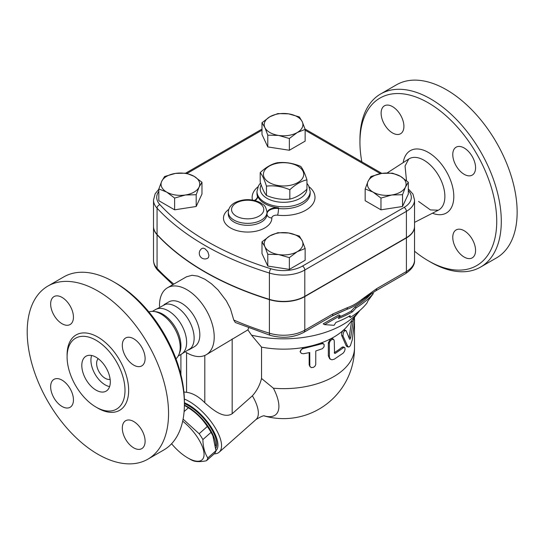 <?xml version="1.0" encoding="UTF-8"?>
<svg xmlns="http://www.w3.org/2000/svg" width="544" height="544" viewBox="0 0 544 544"><rect width="100%" height="100%" fill="white"/><g stroke="black" fill="none" stroke-linecap="round" stroke-linejoin="round"><path stroke-width="0.82" d="M260.195 172.625L260.195 181.968C262.283 188.53 264.37 193.025 266.458 195.466C274.251 198.73 282.044 199.934 289.83 199.084C295.535 197.846 301.24 194.555 306.945 189.203L306.945 179.853C301.24 181.091 295.535 184.382 289.83 189.734C282.044 186.47 274.251 185.266 266.458 186.123C264.37 179.561 262.283 175.066 260.195 172.625C265.9 167.273 271.606 163.982 277.304 162.744C285.097 161.894 292.89 163.098 300.682 166.362C302.77 168.803 304.858 173.298 306.945 179.853M297.82 166.104A20.148 11.635 0 0 0 264.105 171.319A20.148 11.635 0 0 0 288.782 185.572A20.148 11.635 0 0 0 297.82 166.104M266.458 195.466L266.458 186.123M289.83 199.084L289.83 189.734M361.828 161.82A96.723 55.848 60 0 1 359.944 142.351A96.723 55.848 60 0 1 428.339 102.857A96.723 55.848 60 0 1 496.733 221.326A96.723 55.848 60 0 1 428.339 260.814A96.723 55.848 60 0 1 414.542 251.226M464.168 257.054A16.123 9.309 60 0 1 453.635 242.848A16.123 9.309 60 0 1 456.11 229.935A16.123 9.309 60 0 1 464.168 230.731A16.123 9.309 60 0 1 474.701 244.936A16.123 9.309 60 0 1 472.233 257.856A16.123 9.309 60 0 1 464.168 257.054M475.572 167.729A16.123 9.309 60 0 1 472.233 175.114A16.123 9.309 60 0 1 459.809 170.789A16.123 9.309 60 0 1 452.771 154.571A16.123 9.309 60 0 1 456.11 147.186A16.123 9.309 60 0 1 468.534 151.511A16.123 9.309 60 0 1 475.572 167.729M392.51 106.617A16.123 9.309 60 0 1 403.043 120.822A16.123 9.309 60 0 1 400.574 133.742A16.123 9.309 60 0 1 392.51 132.94A16.123 9.309 60 0 1 381.983 118.735A16.123 9.309 60 0 1 384.452 105.815A16.123 9.309 60 0 1 392.51 106.617M428.339 260.814L430.617 262.126A99.953 57.705 -120 0 0 480.597 267.077A99.953 57.705 -120 0 0 495.917 186.986A99.953 57.705 -120 0 0 430.624 98.913A99.953 57.705 -120 0 0 380.644 93.962A99.953 57.705 -120 0 0 359.944 139.713L359.944 142.351M380.644 93.962L396.488 84.81A99.953 57.705 60 0 1 446.468 89.76A99.953 57.705 60 0 1 511.761 177.834A99.953 57.705 60 0 1 496.448 257.931L480.597 267.077M184.396 404.287L184.396 401.649A96.723 55.848 -120 0 0 116.001 283.186L113.723 281.874A99.953 57.705 60 0 1 184.396 404.287A99.953 57.705 60 0 1 163.696 450.038L147.852 459.19A99.953 57.705 60 0 1 47.899 401.479A99.953 57.705 60 0 1 47.899 286.069A99.953 57.705 60 0 1 97.872 291.02A99.953 57.705 60 0 1 163.173 379.093A99.953 57.705 60 0 1 147.852 459.19M148.906 311.923A27.22 15.715 60 0 1 154.081 311.488A27.22 15.715 60 0 1 160.949 313.99A27.22 15.715 60 0 1 178.928 354.525A27.22 15.715 60 0 1 175.964 358.788M47.899 286.069L63.743 276.923A99.953 57.705 60 0 1 113.723 281.874L116.001 283.186M96.05 340.245A40.95 23.644 60 0 1 122.801 376.332A40.95 23.644 60 0 1 116.525 409.142A40.95 23.644 60 0 1 75.582 385.506A40.95 23.644 60 0 1 75.575 338.218A40.95 23.644 60 0 1 96.05 340.245M62.043 323.734A16.123 9.309 60 0 1 51.517 309.529A16.123 9.309 60 0 1 53.985 296.609A16.123 9.309 60 0 1 62.043 297.405A16.123 9.309 60 0 1 72.576 311.617A16.123 9.309 60 0 1 70.108 324.53A16.123 9.309 60 0 1 62.043 323.734M122.305 345.358A16.123 9.309 60 0 1 125.644 337.98A16.123 9.309 60 0 1 138.067 342.298A16.123 9.309 60 0 1 145.105 358.523A16.123 9.309 60 0 1 141.766 365.901A16.123 9.309 60 0 1 129.343 361.583A16.123 9.309 60 0 1 122.305 345.358M133.702 421.525A16.123 9.309 60 0 1 144.235 435.73A16.123 9.309 60 0 1 141.766 448.644A16.123 9.309 60 0 1 133.702 447.848A16.123 9.309 60 0 1 123.175 433.643A16.123 9.309 60 0 1 125.644 420.723A16.123 9.309 60 0 1 133.702 421.525M73.447 399.894A16.123 9.309 60 0 1 70.108 407.279A16.123 9.309 60 0 1 57.684 402.954A16.123 9.309 60 0 1 50.646 386.736A16.123 9.309 60 0 1 53.985 379.352A16.123 9.309 60 0 1 66.409 383.67A16.123 9.309 60 0 1 73.447 399.894M158.821 189.251L155.169 193.759L153.51 200.002L153.51 226.324A30.015 17.326 0 0 0 157.06 234.498A274.06 158.222 0 0 0 269.409 299.363A30.015 17.326 0 0 0 304.79 296.337L406.402 237.674A27.798 16.048 0 0 0 414.542 226.324L414.542 200.002L412.964 194.092L408.32 188.89M202.123 248.404L203.191 248.152L204.918 248.703L207.767 251.682L208.937 255.32L208.502 257.434L207.767 258.176A5.644 5.644 0 0 1 200.029 256.129A5.644 5.644 0 0 1 202.123 248.404M110.133 379.318A12.09 6.984 60 0 1 99.124 371.906A12.09 6.984 60 0 1 98.212 358.666M109.596 386.614A20.148 11.635 60 0 1 95.098 374.231A20.148 11.635 60 0 1 91.623 355.484M96.05 357.224A20.148 11.635 60 0 1 109.215 374.986A20.148 11.635 60 0 1 106.128 391.136A20.148 11.635 60 0 1 85.979 379.501A20.148 11.635 60 0 1 85.979 356.232A20.148 11.635 60 0 1 96.05 357.224M154.081 311.488L156.182 311.773A25.792 14.892 60 0 1 162.69 314.146A25.792 14.892 60 0 1 179.731 352.56L178.928 354.525M152.395 311.365L155.496 309.577A25.792 14.892 60 0 1 168.388 310.855A25.792 14.892 60 0 1 185.239 333.588A25.792 14.892 60 0 1 181.288 354.253L178.187 356.041M154.476 310.168L165.526 304.273A25.792 14.892 60 0 1 175.896 306.524A25.792 14.892 60 0 1 192.046 327.128A25.792 14.892 60 0 1 190.896 348.221A25.792 14.892 60 0 1 188.788 349.921M346.202 330.82C344.182 330.398 343.114 332.126 342.999 335.995L347.827 346.596L349.051 346.963L350.377 345.685L352.281 339.844L354.579 320.552L354.389 317.859L353.24 320.851L350.724 337.504C350.35 339.014 349.955 339.538 349.54 339.082L346.154 330.718L344.379 329.888M348.391 347.011L346.977 346.603L346.147 345.692L341.68 335.464C341.285 333.683 341.822 331.962 343.298 330.29L344.808 330.351M349.071 337.817L351.669 320.742M303.498 353.736L301.396 353.41L300.349 352.009L300.737 350.207L302.478 348.772L322.007 343.754L323.381 343.862L324.176 344.692L324.034 346.759L322.449 348.684L315.778 350.989L315.758 364.507L314.983 366.18L313.48 367.35L311.277 367.615L309.828 366.268L309.747 352.526L303.498 353.736M300.458 352.369L300.091 351.478L303.056 347.575A70.931 40.95 0 0 0 320.702 343.087L322.844 343.312L323.755 344.1M310.08 366.799L309.162 364.82L309.162 352.655M334.261 340.789L333.622 339.347L331.935 339.415L330.208 340.932L329.365 342.972L329.385 357.156L330.113 358.904L331.854 359.815L334.261 359.217L343.284 353.042L344.536 351.247L345.073 349.268L344.828 347.67L343.876 347.412L335.43 353.28L334.553 353.342L334.261 340.789M330.636 359.38L329.63 358.7L328.324 355.762L328.324 342.604L330.779 338.762L332.479 338.654L333.608 339.34M334.261 352.634L334.274 352.628A70.931 40.95 0 0 0 341.958 347.249L343.108 346.868L344.481 347.385M321.552 343.883L320.702 343.087A70.931 40.95 0 0 0 330.779 338.762A70.931 40.95 0 0 0 343.298 330.29A70.931 40.95 0 0 0 347.976 325.36L359.686 310.706A83.83 48.396 0 0 0 359.931 310.393M159.514 306.503A38.692 22.338 60 0 1 167.511 287.749A38.692 22.338 60 0 1 186.857 289.666A38.692 22.338 60 0 1 212.133 323.762A38.692 22.338 60 0 1 206.203 354.763L247.894 329.861L251.505 335.145L261.535 347.126A70.931 40.95 0 0 0 303.056 347.575L303.498 348.473M261.535 347.126L261.535 378.488L273.401 388.219A70.931 40.95 0 0 0 354.504 347.684L354.504 321.361M367.955 300.825L373.334 293.549A100.035 57.759 180 0 1 356.252 307.734L352.512 311.8A97.498 56.29 180 0 1 338.361 318.56L340.19 315.67L324.564 324.625L334.091 325.312L335.927 322.415A94.112 54.339 0 0 0 350.118 315.683L350.268 317.444A91.576 52.87 0 0 0 366.976 303.042L367.955 300.825M340.19 315.67L338.878 314.908L323.197 323.836L324.564 324.625M352.512 311.8L351.227 311.059L354.967 306.993A98.219 56.705 0 0 0 371.008 293.876M339.449 316.839A95.676 55.236 0 0 0 351.227 311.059M356.252 307.734L354.967 306.993M373.334 293.549L372.334 292.971M350.268 317.444L348.956 316.35M171.578 443.748A29.825 12.179 -131.6 0 0 187.728 457.885A29.825 12.179 -131.6 0 0 203.905 452.343A29.825 12.179 -131.6 0 0 182.682 421.165M183.09 419.132L199.138 433.724A33.449 13.654 48.4 0 1 202.898 439.566C203.048 447.012 204.687 453.132 207.822 457.932A33.449 13.654 48.4 0 1 206.387 460.775C200.226 461.992 195.554 461.883 192.379 460.455A33.449 13.654 48.4 0 1 189.822 459.095L187.728 457.885M206.387 460.775L214.54 453.553A33.449 13.654 -131.6 0 0 215.968 450.704L212.854 435.608A29.825 12.179 -131.6 0 0 187.823 407.381L185.728 406.171A33.449 13.654 -131.6 0 0 184.389 405.43M213.228 436.485L211.045 432.337A33.449 13.654 -131.6 0 0 207.291 426.496C202.47 418.941 196.166 412.712 188.36 407.81A33.449 13.654 -131.6 0 0 185.728 406.171L187.823 407.381M184.389 405.144A30.627 12.505 48.4 0 1 215.628 445.896M188.36 407.81L184.096 411.584M207.291 426.496L199.138 433.724M211.045 432.337L202.898 439.566M184.396 402.71A32.239 13.165 48.4 0 1 210.814 426.605A32.239 13.165 48.4 0 1 215.968 450.718L207.822 457.932M184.396 403.709A30.627 12.505 48.4 0 1 208.74 424.776A30.627 12.505 48.4 0 1 215.846 448.242M391.748 194.99L380.963 198.07L373.062 192.1A19.346 11.166 0 0 0 391.748 194.99A19.346 11.166 0 0 0 405.43 187.095L402.54 194.732L391.748 194.99M365.167 188.952L368.057 181.315A19.346 11.166 0 0 0 373.062 192.1L365.167 188.952L365.167 200.702L380.963 209.828L380.963 198.07M370.947 176.494L381.738 173.414A19.346 11.166 0 0 0 368.057 181.315L370.947 176.494M400.425 176.304L408.32 182.274L405.43 187.095A19.346 11.166 0 0 0 400.425 176.304A19.346 11.166 0 0 0 381.738 173.414L392.523 173.155L400.425 176.304M264.88 246.663L261.99 241.842L269.892 235.872A19.346 11.166 0 0 0 264.88 246.663A19.346 11.166 0 0 0 278.562 254.558L267.777 254.3L264.88 246.663M277.787 232.723L288.578 232.982A19.346 11.166 0 0 0 269.892 235.872L277.787 232.723M299.363 236.062L302.253 240.883A19.346 11.166 0 0 0 288.578 232.982L299.363 236.062M297.248 251.668L289.354 257.638L278.562 254.558A19.346 11.166 0 0 0 297.248 251.668A19.346 11.166 0 0 0 302.253 240.883L305.143 248.52L297.248 251.668M175.386 173.414L186.177 173.155L194.072 176.304A19.346 11.166 0 0 0 175.386 173.414A19.346 11.166 0 0 0 161.711 181.315L164.601 176.494L175.386 173.414M201.974 182.274L199.084 187.095A19.346 11.166 0 0 0 194.072 176.304L201.974 182.274L201.974 194.031L196.194 206.489L196.194 194.732L185.402 194.99A19.346 11.166 0 0 0 199.084 187.095L196.194 194.732M166.716 192.1L158.821 188.952L161.711 181.315A19.346 11.166 0 0 0 166.716 192.1A19.346 11.166 0 0 0 185.402 194.99L174.61 198.07L166.716 192.1M402.54 194.732L402.54 206.489L408.32 194.031L408.32 182.274M402.54 206.489L380.963 209.828M305.143 248.52L305.143 260.27L289.354 269.389L289.354 257.638M289.354 269.389L267.777 266.057L267.777 254.3M267.777 266.057L261.99 253.599L261.99 241.842M196.194 206.489L174.61 209.828L158.821 200.702L158.821 188.952M174.61 209.828L174.61 198.07M302.253 121.747L305.143 129.384L297.248 132.532A19.346 11.166 0 0 0 302.253 121.747A19.346 11.166 0 0 0 288.578 113.846L299.363 116.926L302.253 121.747M289.354 138.502L278.562 135.422A19.346 11.166 0 0 0 297.248 132.532L289.354 138.502L289.354 150.26L267.777 146.921L267.777 135.17L264.88 127.527A19.346 11.166 0 0 0 278.562 135.422L267.777 135.17M269.892 116.742L277.787 113.587L288.578 113.846A19.346 11.166 0 0 0 269.892 116.742A19.346 11.166 0 0 0 264.88 127.527L261.99 122.713L269.892 116.742M267.777 146.921L261.99 134.463L261.99 122.713M289.354 150.26L305.143 141.141L305.143 129.384M414.542 226.454A27.798 16.048 180 0 1 414.542 226.59A27.798 16.048 180 0 1 406.402 237.939L304.79 296.602A30.015 17.326 180 0 1 269.409 299.628A274.06 158.222 180 0 1 157.06 234.763A30.015 17.326 180 0 1 153.51 226.59A30.015 17.326 180 0 1 153.51 226.454M267.009 213.221A9.67 5.583 180 0 1 278.514 207.835L278.514 208.495A4.835 0.748 -83.6 0 1 277.596 215.186A31.436 18.149 0 0 0 310.005 207.189A31.436 18.149 0 0 0 309.189 186.85M255.027 200.552A9.67 5.583 180 0 0 257.632 196.738A9.67 5.583 180 0 0 257.455 195.677A26.602 15.354 0 0 0 278.514 207.835M264.425 415.976A44.921 18.34 -131.6 0 0 273.401 388.219M204.809 355.456L204.809 402.75C212.289 409.333 223.645 419.152 232.166 413.732L252.375 395.814C256.822 390.864 259.876 385.091 261.535 378.488M248.669 327.923L247.894 329.861M304.79 296.602L304.79 330.167A4.835 2.795 60 0 1 303.79 332.384L332.003 316.091A4.835 2.795 -120 0 0 333.01 313.874L304.79 330.167A30.015 17.326 180 0 1 269.409 333.193A4.835 1.863 107.2 0 0 270.266 335.349L235.3 322.49L233.777 320.049L230.432 308.72L226.318 300.818L218.008 289.918L211.487 283.805L204.918 279.242L197.826 276.114L192.025 275.284L186.476 276.801M206.203 354.763A38.692 22.338 60 0 1 185.96 352.315M334.601 314.697L346.78 309.4L332.003 316.091M372.416 291.747L362.032 300.594C356.966 304.694 351.886 307.625 346.78 309.4A4.835 3.291 -108.9 0 0 347.514 307.618L333.01 313.874M251.505 335.145A83.83 48.396 0 0 0 359.686 310.706M406.402 237.939L406.402 271.504A4.835 2.795 60 0 1 405.402 273.72C411.842 269.396 414.895 264.874 414.542 260.154A27.798 16.048 180 0 1 406.402 271.504L376.625 288.694L362.114 299.186A4.835 2.176 50.9 0 1 362.032 300.594L367.628 296.337M376.625 288.694A4.835 2.795 60 0 1 375.618 290.911L375.618 290.911A4.835 2.795 60 0 1 375.612 290.918M204.809 402.75C198.723 396.542 192.637 393.067 186.572 392.319L183.913 391.993M214.18 453.866A35.469 14.477 -131.6 0 0 219.184 452.18A35.469 14.477 -131.6 0 0 213.792 425.558A35.469 14.477 -131.6 0 0 184.362 399.051M164.016 304.66L168.694 301.954A25.792 14.892 60 0 1 181.594 303.232A25.792 14.892 60 0 1 198.444 325.965A25.792 14.892 60 0 1 194.487 346.63L189.808 349.336M406.49 180.492L405.056 165.995L408.762 159.011A29.573 17.075 60 0 1 423.966 160.215A29.573 17.075 60 0 1 443.401 186.66A29.573 17.075 60 0 1 438.321 210.208L430.42 209.923L418.581 201.43M432.432 213.221A36.013 20.794 -120 0 0 453.723 194.12A36.013 20.794 -120 0 0 428.339 152.429A36.013 20.794 -120 0 0 403.206 162.602M96.948 407.619A43.527 25.133 -120 0 0 128.649 390.932A43.527 25.133 -120 0 0 97.872 337.09A43.527 25.133 -120 0 0 67.109 355.939M269.409 299.363L269.409 273.04A3.223 1.244 -72.8 0 1 270.932 268.763A270.83 156.366 180 0 1 159.902 204.666A26.785 15.463 180 0 1 158.821 191.386M157.06 234.498L157.06 208.175A274.06 158.222 0 0 0 269.409 273.04A30.015 17.326 0 0 0 304.79 270.014A3.223 1.863 -120 0 0 302.512 266.064A26.785 15.463 180 0 1 270.932 268.763M341.68 335.464L342.999 335.995M346.147 345.692L347.568 346.127M351.58 321.314L353.124 321.579M349.228 337.158L350.724 337.504M309.162 364.82L309.747 365.69M328.324 342.604L329.344 343.325M328.324 355.762L329.344 356.483M341.958 347.249L343.284 347.779M334.274 352.628L335.43 353.28M254.354 200.389A4.835 3.876 161.5 0 0 257.455 196.336A26.602 15.354 180 0 1 256.972 193.419L256.972 191.44A26.602 15.354 0 0 0 257.455 194.364A26.602 15.354 0 0 0 264.758 202.3A26.602 15.354 0 0 0 293.746 205.632A26.602 15.354 0 0 0 310.168 191.44L308.645 185.749L306.945 183.335M310.168 191.44L310.168 193.419A26.602 15.354 180 0 1 278.514 208.495A9.67 5.583 0 0 0 267.009 213.88M257.951 186.85A31.436 18.149 0 0 0 252.47 200.022M257.611 197.071A9.67 5.583 0 0 0 257.455 196.336L257.455 195.677M267.009 214.118A4.835 3.951 179 0 0 271.844 217.954A4.835 2.795 180 0 1 277.596 215.186M228.779 209.379A24.181 13.96 0 0 0 239.775 231.295A24.181 13.96 0 0 0 271.844 217.954M267.009 213.377L267.009 214.037A19.346 11.166 180 0 1 267.009 214.152A19.346 11.166 180 0 1 247.663 225.318A19.346 11.166 180 0 1 228.317 214.152L228.317 212.174A19.346 11.166 0 0 0 233.981 220.075A19.346 11.166 0 0 0 255.068 222.496A19.346 11.166 0 0 0 267.009 212.174A19.346 11.166 0 0 0 267.009 212.058M187.136 173.407L261.99 130.193M408.32 190.577A24.575 14.192 180 0 1 404.124 207.4L302.512 266.064M305.143 130.193L380.412 173.645M236.266 216.124A16.123 9.309 180 0 1 243.488 200.552A16.123 9.309 180 0 1 263.235 211.949A16.123 9.309 180 0 1 236.266 216.124M306.932 189.21A23.378 13.498 180 0 1 292.196 201.355A23.378 13.498 180 0 1 267.043 198.356A23.378 13.498 180 0 1 261.195 184.912M153.51 200.002A30.015 17.326 0 0 0 157.06 208.175A3.223 2.319 -42.8 0 1 159.902 204.666M404.124 207.4A3.223 1.863 60 0 1 406.402 211.351A27.798 16.048 0 0 0 414.542 200.002M304.79 296.337L304.79 270.014L406.402 211.351L406.402 237.674M252.375 395.814A35.469 14.477 48.4 0 1 255.972 419.56L219.184 452.18M232.166 413.732L232.166 338.946M269.409 299.628L269.409 333.193A274.06 158.222 180 0 1 233.777 320.049M362.114 299.186C357.245 303.144 352.383 305.952 347.514 307.618M157.06 234.763L157.06 268.328A30.015 17.326 180 0 1 153.51 260.154C153.592 263.969 155.02 267.349 157.78 270.3A4.835 3.482 -42.8 0 1 157.06 268.328A274.06 158.222 180 0 0 173.815 284.111M186.572 392.319L186.572 352.682M414.542 222.387L438.314 210.208M387.185 172.951L408.762 159.011M190.896 348.221L180.268 354.844M354.008 317.812L354.368 317.859M354.504 317.995L354.504 317.193M267.009 214.152L267.009 212.174C265.227 203.735 263.364 205.414 260.522 202.715C252.035 198.662 243.508 198.635 234.947 202.633C230.778 204.898 228.568 208.08 228.317 212.174M260.522 182.961L258.502 185.742L256.972 191.44M185.749 173.121L261.99 129.098M305.028 129.03L381.868 173.393M264.384 415.976A70.931 70.931 0 0 0 354.504 347.684M264.622 415.99C263.976 415.242 261.093 416.432 255.972 419.56M167.511 287.749L186.538 276.767M365.772 297.758L375.618 290.911L405.402 273.72M270.266 335.349C282.384 338.667 293.556 337.681 303.79 332.384M172.836 284.675L157.78 270.3M180.907 354.647L180.907 374.728M414.542 226.59L414.542 260.154M153.51 226.59L153.51 260.154"/></g></svg>
